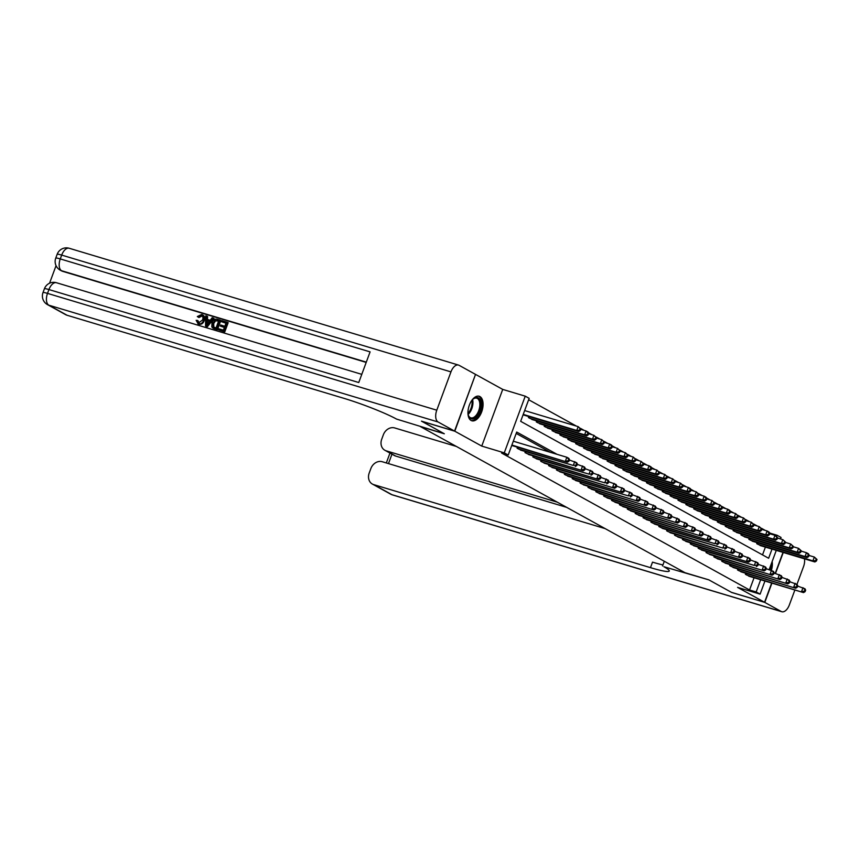 <?xml version="1.0" encoding="UTF-8"?>
<svg xmlns="http://www.w3.org/2000/svg" width="860" height="860" viewBox="0 0 860 860"><rect width="100%" height="100%" fill="white"/><g stroke="black" fill="none" stroke-linecap="round" stroke-linejoin="round"><path stroke-width="1.29" d="M479.934 396.567A12.803 6.901 106.7 0 0 479.192 396.256A12.803 6.901 106.7 0 0 469.119 405.823A12.803 6.901 106.7 0 0 471.087 420.465A12.803 6.901 106.7 0 0 471.828 420.776A12.803 6.901 106.7 0 0 481.901 411.209A12.803 6.901 106.7 0 0 479.934 396.567M770.28 533.899L770.506 533.297L777.128 535.275L781.063 537.457L780.504 538.951M475.505 374.444L454.789 431.204L481.75 446.093L504.261 452.854L525.234 396.17L529.169 398.341L520.665 421.325L768.625 558.258L772.011 549.099M481.75 446.093L502.724 389.408L475.763 374.519M502.724 389.408L525.234 396.17M770.506 533.297L769.399 532.684M765.314 530.427L761.53 528.33M757.445 526.083L753.65 523.987M749.565 521.73L745.781 519.634M741.696 517.387L737.912 515.29M733.827 513.033L730.043 510.947M725.958 508.69L722.163 506.594M718.078 504.347L714.294 502.251M710.209 499.993L706.425 497.897M702.341 495.65L698.557 493.554M694.471 491.296L690.677 489.211M686.592 486.954L682.808 484.857M678.723 482.6L674.939 480.514M670.854 478.257L667.059 476.16M662.985 473.914L659.19 471.817M655.105 469.56L651.321 467.474M647.236 465.217L643.452 463.121M639.367 460.863L635.572 458.778M631.498 456.52L627.703 454.424M623.618 452.177L619.834 450.081M615.749 447.823L611.965 445.738M607.88 443.481L604.086 441.384M600.011 439.127L596.216 437.041M592.132 434.784L588.347 432.688M584.262 430.441L580.478 428.344M576.393 426.087L528.653 399.728M421.712 421.217L444.319 433.773L420.486 426.625L684.979 572.696L708.812 579.844L731.451 592.346L764.551 602.279L771.667 583.037M775.225 573.394L782.998 552.399M421.69 421.271L454.789 431.204M745.76 573.276L745.383 574.308L750.221 576.598M737.891 568.933L737.514 569.954L742.352 572.255M730.022 564.579L729.635 565.611L734.472 567.912M722.142 560.236L721.766 561.268L726.603 563.558M714.273 555.893L713.897 556.914L718.734 559.215M706.404 551.539L706.028 552.571L710.865 554.861M698.535 547.197L698.148 548.218L702.986 550.518M690.655 542.843L690.279 543.875L695.116 546.175M682.786 538.5L682.41 539.532L687.247 541.822M674.917 534.157L674.541 535.178L679.379 537.479M667.048 529.803L666.661 530.835L671.499 533.125M659.168 525.46L658.792 526.481L663.63 528.782M651.299 521.106L650.923 522.138L655.761 524.439M643.43 516.763L643.054 517.795L647.892 520.085M635.562 512.42L635.174 513.442L640.012 515.742M627.682 508.066L627.305 509.098L632.143 511.388M619.813 503.723L619.437 504.745L624.274 507.045M611.944 499.37L611.557 500.402L616.405 502.702M604.075 495.027L603.688 496.059L608.525 498.348M596.195 490.684L595.819 491.705L600.656 494.005M588.326 486.33L587.95 487.362L592.787 489.652M580.457 481.987L580.07 483.008L584.918 485.309M572.588 477.633L572.201 478.665L577.038 480.966M564.708 473.29L564.332 474.322L569.169 476.612M556.839 468.947L556.463 469.969L561.3 472.269M548.97 464.594L548.583 465.625L553.432 467.915M541.09 460.25L540.714 461.272L545.552 463.572M533.221 455.897L532.845 456.929L537.683 459.229M525.352 451.554L524.976 452.586L529.814 454.875M517.483 447.211L517.096 448.232L521.934 450.533M762.519 554.883L765.4 547.111M523.127 414.66L525.406 415.541M528.814 416.562L528.438 417.594L533.275 419.895M536.683 420.916L536.307 421.938L541.144 424.238M544.563 425.259L544.176 426.291L549.013 428.581M552.432 429.613L552.045 430.634L556.893 432.935M560.301 433.956L559.924 434.988L564.762 437.278M568.17 438.299L567.793 439.331L572.631 441.631M576.049 442.653L575.663 443.674L580.5 445.974M583.918 446.996L583.542 448.028L588.38 450.317M591.788 451.349L591.411 452.371L596.249 454.671M599.657 455.692L599.28 456.724L604.118 459.014M607.536 460.035L607.149 461.067L611.987 463.368M615.405 464.389L615.029 465.41L619.866 467.711M623.274 468.732L622.898 469.764L627.736 472.054M631.143 473.086L630.767 474.107L635.604 476.408M639.023 477.429L638.636 478.461L643.474 480.751M646.892 481.772L646.516 482.804L651.353 485.104M654.761 486.126L654.385 487.147L659.222 489.447M662.63 490.469L662.254 491.501L667.091 493.79M670.51 494.822L670.123 495.844L674.96 498.144M678.379 499.165L678.003 500.197L682.84 502.487M686.248 503.508L685.871 504.54L690.709 506.841M694.128 507.862L693.74 508.883L698.578 511.184M701.996 512.205L701.609 513.237L706.458 515.527M709.865 516.559L709.489 517.58L714.327 519.881M717.734 520.902L717.358 521.934L722.196 524.224M725.614 525.245L725.227 526.277L730.065 528.577M733.483 529.599L733.096 530.62L737.945 532.92M741.352 533.942L740.976 534.974L745.813 537.263M749.221 538.295L748.845 539.317L753.683 541.617M757.101 542.638L756.714 543.67L761.551 545.96M557.043 454.327L516.699 432.042L508.195 455.026L501.573 453.037L749.544 589.981L754.059 577.759M550.421 452.338L516.183 433.429M511.797 445.308L514.065 446.179M764.948 581.016L760.1 594.142L737.59 587.38L764.551 602.279M760.1 594.142L756.155 591.959L760.681 579.737M749.544 589.981L756.155 591.959M508.195 455.026L504.261 452.854M776.279 550.379L769.173 569.6M776.752 536.296L777.128 535.275M771.409 570.266A12.803 6.901 106.7 0 0 772.162 561.505M511.893 445.039L567.385 462.185L512.571 445.738M513.312 441.202L566.837 457.262L568.804 458.348L569.513 459.691L568.729 459.262L568.159 460.788L568.944 461.218L569.513 459.691M568.159 460.788L565.418 461.1L566.837 457.262L568.729 459.262M567.385 462.185L568.944 461.218M523.912 415.09L578.726 431.537L576.759 430.452L578.167 426.625L524.643 410.564M580.059 428.613L578.167 426.625L580.844 429.054L580.059 428.613L579.489 430.15L580.274 430.581L580.844 429.054M579.489 430.15L576.759 430.452L523.224 414.391M580.274 430.581L578.726 431.537M471.656 400.62A11.083 5.977 -73.3 0 1 473.237 398.943A11.083 5.977 -73.3 0 1 475.107 397.771A11.083 5.977 -73.3 0 1 480.966 405.565A11.083 5.977 -73.3 0 1 473.796 418.627A11.083 5.977 -73.3 0 1 468.345 415.251A11.083 5.977 -73.3 0 1 467.947 412.983M468.238 414.875A10.255 5.525 106.7 0 0 470.839 417.831A10.255 5.525 106.7 0 0 473.183 417.648A10.255 5.525 106.7 0 0 479.568 407.565A10.255 5.525 106.7 0 0 476.741 398.18A10.255 5.525 106.7 0 0 474.397 398.352A10.255 5.525 106.7 0 0 472.946 399.201M471.065 420.454A12.717 6.858 106.7 0 0 473.699 420.164A12.717 6.858 106.7 0 0 481.579 407.909A12.717 6.858 106.7 0 0 478.364 396.105M770.302 569.933A12.717 6.858 106.7 0 0 771.259 563.966M770.022 567.31A11.083 5.977 -73.3 0 1 769.463 569.686M202.132 315.942L198.961 317.544L197.316 316.555L201.691 314.47L202.852 315.007M202.326 314.825C204.669 315.803 205.303 317.759 204.239 320.705C203.143 323.51 201.347 324.693 198.853 324.252L197.886 323.79M201.691 314.47C204.046 315.448 204.68 317.415 203.605 320.361C202.508 323.166 200.713 324.349 198.23 323.908L196.155 320.318L198.004 320.726L199.305 323.209M213.345 318.103L213.979 318.447L207.421 326.692L206.153 326.316L205.529 325.962L205.776 315.824L206.959 316.179L206.819 319.286L210.205 320.296L212.151 317.738L213.345 318.103L206.787 326.348L205.529 325.962M206.959 316.179L207.593 316.534L207.453 319.479M220.278 326.069L220.665 325.005L224.847 326.262L226.019 323.081L221.332 321.672L221.729 320.619L227.534 322.36L228.169 322.704L224.761 331.895L218.537 329.864L218.924 328.81L223.406 330.154L224.449 327.327L220.278 326.069L224.395 327.466M225.965 323.22L221.332 321.672M366.199 362.415L62.769 271.373A9.847 8.235 118.9 0 1 61.404 270.803L60.221 270.147A9.847 8.235 -61.1 0 0 61.587 270.728L62.769 271.373M56.05 265.675L49.557 283.209M220.203 320.156L220.826 320.5L217.429 329.692L213.484 328.402L211.818 326.972L211.969 322.844C213.043 319.898 214.839 318.727 217.354 319.307L220.203 320.156L216.806 329.348L212.732 327.983M454.553 431.075L475.526 374.39L459.068 365.306A9.847 5.311 106.7 0 0 458.498 365.07A9.847 5.311 106.7 0 0 450.952 371.885L436.783 410.188A9.847 5.311 106.7 0 0 438.106 421.991L454.553 431.075L421.454 421.142L444.244 433.73L396.567 419.089A41.033 3.999 -159.7 0 0 343.785 398.287L67.058 315.254A9.847 8.235 118.9 0 1 65.693 314.685L47.472 304.623A9.847 8.235 -61.1 0 0 48.837 305.192L67.058 315.254M438.106 421.991L48.837 305.192A9.847 5.311 -73.3 0 1 47.515 293.389L48.934 289.562L358.76 382.528L370.09 351.88L60.264 258.925L61.684 255.097A9.847 5.311 -73.3 0 1 69.23 248.271L458.498 365.07M227.534 322.36L224.137 331.551L224.761 331.895M224.137 331.551L218.537 329.864M218.687 320.877L214.935 320.479L213.076 323.199L213.215 326.886L216.075 327.95L218.687 320.877M218.633 321.027L215.559 320.823L213.71 323.553L213.85 327.23L213.215 326.886L214.462 327.466M216.806 329.348L217.429 329.692M217.053 320.393L217.677 320.737M214.935 320.479L215.559 320.823M213.076 323.199L213.71 323.553M207.722 323.564L209.475 321.253L206.766 320.447L206.55 325.091L207.722 323.564M206.787 326.348L207.421 326.692M209.378 321.393L207.389 320.791L207.238 324.102M206.766 320.447L207.389 320.791M197.381 320.371L198.671 322.865L202.487 320.027C203.379 317.91 203.014 316.415 201.401 315.566L202.035 315.91M201.831 315.738L198.327 317.2M198.176 323.973L198.853 324.252M203.605 320.361L204.239 320.705M764.787 602.409L731.677 592.476L708.898 579.887L663.888 566.718A41.033 3.999 20.3 0 1 669.274 571.029A41.033 3.999 20.3 0 1 650.472 567.654L373.745 484.631L391.966 494.693L781.235 611.492L764.787 602.409L771.925 583.112M662.555 565.987L664.296 561.268M557.28 502.165L386.237 450.844A9.847 8.235 -61.1 0 1 384.882 450.274A9.847 8.235 -61.1 0 1 381.7 439.277L383.366 434.752A9.847 8.235 -61.1 0 1 394.708 427.947L456.391 446.447M781.235 611.492A9.847 5.311 106.7 0 0 781.804 611.729A9.847 5.311 106.7 0 0 789.362 604.903L794.876 590.003M796.962 584.359L803.53 566.611A9.847 5.311 106.7 0 0 804.476 558.839M775.483 573.47L783.256 552.475M605.193 528.631L382.216 461.723A9.847 8.235 -61.1 0 0 370.875 468.539L369.198 473.054A9.847 8.235 -61.1 0 0 372.38 484.062A9.847 8.235 -61.1 0 0 373.745 484.631M566.729 507.378L395.686 456.069A9.847 8.235 118.9 0 1 394.321 455.488L384.882 450.274M662.931 564.955A41.033 3.999 20.3 0 1 652.514 562.139L650.472 567.654M518.472 448.995L573.297 465.443L520.45 450.081M569.395 460.014L576.673 462.702L577.383 464.034L576.598 463.604L576.028 465.131L576.813 465.572L577.383 464.034M576.028 465.131L573.297 465.443L574.706 461.616L576.598 463.604M575.265 466.529L576.813 465.572M526.352 453.338L583.134 470.871L528.319 454.435M577.264 464.368L584.553 467.044L585.251 468.388L584.467 467.947L583.897 469.485L584.692 469.915L585.251 468.388M583.897 469.485L581.166 469.786L582.586 465.959L584.467 467.947M583.134 470.871L584.692 469.915M534.221 457.692L589.036 474.139L536.188 458.778M585.133 468.711L592.422 471.398L593.131 472.731L592.336 472.301L591.777 473.828L592.562 474.268L593.131 472.731M591.777 473.828L589.036 474.139L590.454 470.302L592.336 472.301M591.003 475.225L592.562 474.268M542.09 462.035L598.872 479.568L544.058 463.121M593.002 473.054L600.291 475.741L601 477.085L600.216 476.644L599.646 478.181L600.43 478.612L601 477.085M599.646 478.181L596.904 478.483L598.323 474.656L600.216 476.644M598.872 479.568L600.43 478.612M531.781 419.443L586.595 435.891L584.628 434.805L586.047 430.967L580.726 429.377M587.928 432.967L586.047 430.967L588.014 432.064L588.713 433.397L587.928 432.967L587.369 434.493L588.154 434.934L588.713 433.397M587.369 434.493L584.628 434.805L529.814 418.358M588.154 434.934L586.595 435.891M539.65 423.786L594.464 440.234L592.497 439.148L593.916 435.321L588.595 433.719M595.797 437.31L593.916 435.321L596.593 437.751L595.797 437.31L595.238 438.847L596.023 439.277L596.593 437.751M595.238 438.847L592.497 439.148L537.683 422.701M596.023 439.277L594.464 440.234M547.519 428.14L602.344 444.588L600.366 443.491L601.785 439.664L596.475 438.073M603.677 441.653L601.785 439.664L604.462 442.094L603.677 441.653L603.107 443.19L603.892 443.62L604.462 442.094M603.107 443.19L600.366 443.491L545.552 427.054M603.892 443.62L602.344 444.588M555.399 432.483L610.213 448.931L608.246 447.845L609.665 444.018L604.343 442.416M611.546 446.007L609.665 444.018L611.632 445.104L612.331 446.437L611.546 446.007L610.976 447.533L611.772 447.974L612.331 446.437M610.976 447.533L608.246 447.845L553.432 431.397M611.772 447.974L610.213 448.931M549.97 466.389L604.784 482.836L551.937 467.474M600.882 477.408L608.16 480.084L608.869 481.428L608.084 480.998L607.515 482.524L608.299 482.954L608.869 481.428M607.515 482.524L604.784 482.836L606.192 478.998L608.084 480.998M606.751 483.922L608.299 482.954M563.268 436.826L618.082 453.274L616.115 452.188L617.534 448.361L612.212 446.77M619.415 450.35L617.534 448.361L620.2 450.79L619.415 450.35L618.856 451.887L619.641 452.317L620.2 450.79M618.856 451.887L616.115 452.188L561.3 435.74M619.641 452.317L618.082 453.274M557.839 470.732L614.62 488.265L559.806 471.817M608.751 481.75L616.039 484.438L616.738 485.771L615.953 485.341L615.384 486.867L616.179 487.308L616.738 485.771M615.384 486.867L612.653 487.179L614.072 483.352L615.953 485.341M614.62 488.265L616.179 487.308M571.137 441.18L625.951 457.627L623.984 456.542L625.403 452.704L620.082 451.113M627.295 454.704L625.403 452.704L628.079 455.133L627.295 454.704L626.725 456.23L627.51 456.671L628.079 455.133M626.725 456.23L623.984 456.542L569.169 440.094M627.51 456.671L625.951 457.627M565.708 475.075L622.489 492.608L567.675 476.171M616.62 486.104L623.909 488.781L624.618 490.125L623.822 489.684L623.263 491.221L624.048 491.651L624.618 490.125M623.263 491.221L620.522 491.522L621.941 487.695L623.822 489.684M622.489 492.608L624.048 491.651M579.006 445.523L633.831 461.971L631.853 460.885L633.272 457.058L627.961 455.456M635.164 459.046L633.272 457.058L635.948 459.487L635.164 459.046L634.594 460.584L635.379 461.014L635.948 459.487M634.594 460.584L631.853 460.885L577.038 444.437M635.379 461.014L633.831 461.971M573.577 479.428L628.391 495.876L575.544 480.514M624.489 490.447L631.778 493.135L632.487 494.468L631.702 494.038L631.133 495.564L631.917 496.005L632.487 494.468M631.133 495.564L628.391 495.876L629.81 492.038L631.702 494.038M630.358 496.962L631.917 496.005M586.885 449.877L641.7 466.324L639.732 465.228L641.151 461.401L635.83 459.81M643.033 463.389L641.151 461.401L643.817 463.83L643.033 463.389L642.463 464.927L643.258 465.357L643.817 463.83M642.463 464.927L639.732 465.228L584.918 448.791M643.258 465.357L641.7 466.324M581.457 483.771L638.238 501.305L583.424 484.857M632.369 494.79L639.657 497.478L640.356 498.821L639.571 498.381L639.001 499.918L639.786 500.348L640.356 498.821M639.001 499.918L636.271 500.219L637.679 496.392L639.571 498.381M638.238 501.305L639.786 500.348M594.755 454.22L649.569 470.667L647.601 469.581L649.02 465.754L643.699 464.153M650.902 467.743L649.02 465.754L650.988 466.84L651.697 468.173L650.902 467.743L650.343 469.27L651.128 469.71L651.697 468.173M650.343 469.27L647.601 469.581L592.787 453.134M651.128 469.71L649.569 470.667M589.326 488.125L646.107 505.658L591.293 489.211M640.238 499.144L647.526 501.821L648.225 503.164L647.44 502.735L646.881 504.261L647.666 504.691L648.225 503.164M646.881 504.261L644.14 504.573L645.559 500.735L647.44 502.735M646.107 505.658L647.666 504.691M602.624 458.563L657.438 475.01L655.471 473.925L656.889 470.097L651.568 468.506M658.782 472.086L656.889 470.097L659.566 472.527L658.782 472.086L658.212 473.623L658.996 474.053L659.566 472.527M658.212 473.623L655.471 473.925L600.656 457.477M658.996 474.053L657.438 475.01M597.195 492.468L653.976 510.002L599.162 493.554M648.107 503.487L655.395 506.174L656.105 507.507L655.309 507.077L654.75 508.604L655.535 509.045L656.105 507.507M654.75 508.604L652.009 508.916L653.428 505.089L655.309 507.077M653.976 510.002L655.535 509.045M610.503 462.916L665.317 479.364L663.35 478.278L664.758 474.44L659.448 472.849M666.65 476.44L664.758 474.44L667.435 476.87L666.65 476.44L666.081 477.966L666.865 478.407L667.435 476.87M666.081 477.966L663.35 478.278L608.525 461.831M666.865 478.407L665.317 479.364M605.064 496.811L661.856 514.344L607.031 497.908M655.986 507.841L663.264 510.517L663.974 511.861L663.189 511.421L662.619 512.958L663.404 513.388L663.974 511.861M662.619 512.958L659.878 513.259L661.297 509.432L663.189 511.421M661.856 514.344L663.404 513.388M618.372 467.26L673.187 483.707L671.219 482.621L672.638 478.794L667.317 477.192M674.519 480.783L672.638 478.794L675.304 481.224L674.519 480.783L673.95 482.32L674.745 482.75L675.304 481.224M673.95 482.32L671.219 482.621L616.405 466.174M674.745 482.75L673.187 483.707M612.943 501.165L669.725 518.698L614.911 502.251M663.855 512.184L671.144 514.871L671.843 516.204L671.058 515.774L670.488 517.301L671.284 517.741L671.843 516.204M670.488 517.301L667.758 517.612L669.177 513.775L671.058 515.774M669.725 518.698L671.284 517.741M626.241 471.613L681.055 488.061L679.088 486.975L680.507 483.137L675.186 481.546M682.388 485.126L680.507 483.137L683.184 485.567L682.388 485.126L681.829 486.663L682.614 487.093L683.184 485.567M681.829 486.663L679.088 486.975L624.274 470.527M682.614 487.093L681.055 488.061M620.812 505.508L677.594 523.041L622.78 506.594M671.725 516.527L679.013 519.214L679.712 520.558L678.927 520.117L678.368 521.654L679.153 522.085L679.712 520.558M678.368 521.654L675.627 521.956L677.046 518.129L678.927 520.117M677.594 523.041L679.153 522.085M634.11 475.956L688.924 492.404L686.957 491.318L688.376 487.491L683.055 485.889M690.268 489.48L688.376 487.491L690.343 488.577L691.053 489.91L690.268 489.48L689.698 491.006L690.483 491.447L691.053 489.91M689.698 491.006L686.957 491.318L632.143 474.87M690.483 491.447L688.924 492.404M628.682 509.862L685.463 527.395L630.649 510.947M679.593 520.88L686.882 523.557L687.591 524.901L686.807 524.471L686.237 525.997L687.022 526.438L687.591 524.901M686.237 525.997L683.496 526.309L684.915 522.471L686.807 524.471M685.463 527.395L687.022 526.438M641.99 480.299L696.804 496.747L694.837 495.661L696.245 491.834L690.935 490.243M698.137 493.823L696.245 491.834L698.922 494.263L698.137 493.823L697.567 495.36L698.352 495.79L698.922 494.263M697.567 495.36L694.837 495.661L640.012 479.213M698.352 495.79L696.804 496.747M636.55 514.205L693.343 531.738L638.518 515.29M687.473 525.223L694.751 527.911L695.461 529.244L694.676 528.814L694.106 530.34L694.891 530.781L695.461 529.244M694.106 530.34L691.365 530.652L692.784 526.825L694.676 528.814M693.343 531.738L694.891 530.781M649.859 484.653L704.673 501.1L702.706 500.015L704.125 496.177L698.804 494.586M706.006 498.176L704.125 496.177L706.092 497.273L706.791 498.606L706.006 498.176L705.437 499.703L706.232 500.144L706.791 498.606M705.437 499.703L702.706 500.015L647.892 483.567M706.232 500.144L704.673 501.1M644.43 518.548L701.212 536.081L646.397 519.644M695.342 529.577L702.631 532.254L703.329 533.598L702.545 533.157L701.975 534.694L702.77 535.124L703.329 533.598M701.975 534.694L699.245 534.995L700.663 531.168L702.545 533.157M701.212 536.081L702.77 535.124M657.728 488.996L712.542 505.443L710.575 504.358L711.994 500.531L706.673 498.929M713.875 502.519L711.994 500.531L714.671 502.96L713.875 502.519L713.316 504.057L714.101 504.487L714.671 502.96M713.316 504.057L710.575 504.358L655.761 487.91M714.101 504.487L712.542 505.443M652.299 522.901L709.081 540.435L654.266 523.987M703.211 533.92L710.5 536.608L711.209 537.941L710.414 537.511L709.855 539.037L710.639 539.478L711.209 537.941M709.855 539.037L707.113 539.349L708.533 535.511L710.414 537.511M709.081 540.435L710.639 539.478M665.597 493.35L720.411 509.797L718.444 508.712L719.863 504.874L714.542 503.283M721.755 506.862L719.863 504.874L722.54 507.303L721.755 506.862L721.185 508.4L721.97 508.83L722.54 507.303M721.185 508.4L718.444 508.712L663.63 492.264M721.97 508.83L720.411 509.797M660.168 527.244L714.982 543.692L662.135 528.33M711.08 538.263L718.369 540.951L719.078 542.294L718.293 541.854L717.724 543.391L718.508 543.821L719.078 542.294M717.724 543.391L714.982 543.692L716.401 539.865L718.293 541.854M716.95 544.778L718.508 543.821M673.477 497.693L728.291 514.14L726.324 513.054L727.732 509.227L722.421 507.626M729.624 511.216L727.732 509.227L729.699 510.313L730.409 511.646L729.624 511.216L729.054 512.743L729.839 513.183L730.409 511.646M729.054 512.743L726.324 513.054L671.509 496.607M729.839 513.183L728.291 514.14M668.037 531.598L722.862 548.046L670.015 532.684M718.96 542.617L726.238 545.294L726.947 546.637L726.163 546.207L725.593 547.734L726.378 548.175L726.947 546.637M725.593 547.734L722.862 548.046L724.27 544.208L726.163 546.207M724.829 549.131L726.378 548.175M681.346 502.036L736.16 518.483L734.193 517.398L735.612 513.571L730.29 511.979M737.493 515.559L735.612 513.571L738.278 516L737.493 515.559L736.923 517.096L737.719 517.526L738.278 516M736.923 517.096L734.193 517.398L679.379 500.95M737.719 517.526L736.16 518.483M675.917 535.941L732.698 553.475L677.884 537.027M726.829 546.96L734.117 549.648L734.816 550.98L734.032 550.55L733.462 552.077L734.257 552.518L734.816 550.98M733.462 552.077L730.731 552.389L732.15 548.562L734.032 550.55M732.698 553.475L734.257 552.518M689.215 506.389L744.029 522.837L742.062 521.751L743.481 517.913L738.159 516.322M745.362 519.913L743.481 517.913L746.158 520.343L745.362 519.913L744.803 521.439L745.588 521.88L746.158 520.343M744.803 521.439L742.062 521.751L687.247 505.304M745.588 521.88L744.029 522.837M683.786 540.284L740.567 557.817L685.753 541.381M734.698 551.314L741.986 553.99L742.696 555.334L741.9 554.893L741.341 556.431L742.126 556.861L742.696 555.334M741.341 556.431L738.6 556.732L740.019 552.905L741.9 554.893M740.567 557.817L742.126 556.861M697.084 510.733L751.898 527.18L749.931 526.094L751.35 522.267L746.029 520.665M753.242 524.256L751.35 522.267L754.026 524.697L753.242 524.256L752.672 525.793L753.457 526.223L754.026 524.697M752.672 525.793L749.931 526.094L695.116 509.647M753.457 526.223L751.898 527.18M691.655 544.638L748.437 562.171L693.622 545.724M742.567 555.657L749.855 558.344L750.565 559.677L749.78 559.247L749.211 560.774L749.995 561.214L750.565 559.677M749.211 560.774L746.469 561.086L747.888 557.248L749.78 559.247M748.437 562.171L749.995 561.214M704.963 515.086L759.778 531.534L757.811 530.448L759.219 526.61L753.908 525.019M761.111 528.599L759.219 526.61L761.895 529.04L761.111 528.599L760.541 530.136L761.326 530.566L761.895 529.04M760.541 530.136L757.811 530.448L702.996 514M761.326 530.566L759.778 531.534M699.524 548.981L754.349 565.428L701.502 550.067M750.447 560L757.725 562.687L758.434 564.031L757.649 563.59L757.079 565.128L757.864 565.558L758.434 564.031M757.079 565.128L754.349 565.428L755.757 561.601L757.649 563.59M756.316 566.514L757.864 565.558M712.832 519.429L767.647 535.877L765.679 534.791L767.099 530.964L761.777 529.362M768.98 532.953L767.099 530.964L769.066 532.05L769.764 533.383L768.98 532.953L768.41 534.479L769.205 534.92L769.764 533.383M768.41 534.479L765.679 534.791L710.865 518.343M769.205 534.92L767.647 535.877M707.404 553.335L764.185 570.868L709.371 554.42M758.316 564.353L765.604 567.03L766.303 568.374L765.518 567.944L764.948 569.471L765.744 569.911L766.303 568.374M764.948 569.471L762.218 569.782L763.637 565.945L765.518 567.944M764.185 570.868L765.744 569.911M715.273 557.678L772.054 575.211L717.24 558.763M766.185 568.696L773.473 571.384L774.183 572.717L773.387 572.287L772.828 573.813L773.613 574.254L774.183 572.717M772.828 573.813L770.087 574.125L771.506 570.298L773.387 572.287M772.054 575.211L773.613 574.254M723.142 562.021L779.923 579.554L725.109 563.117M774.054 573.05L781.342 575.727L782.052 577.071L781.267 576.63L780.697 578.167L781.482 578.597L782.052 577.071M780.697 578.167L777.956 578.468L779.375 574.641L781.267 576.63M779.923 579.554L781.482 578.597M720.701 523.772L775.516 540.22L773.548 539.134L774.967 535.307L769.646 533.716M776.849 537.296L774.967 535.307L777.644 537.736L776.849 537.296L776.29 538.833L777.074 539.263L777.644 537.736M776.29 538.833L773.548 539.134L718.734 522.687M777.074 539.263L775.516 540.22M728.57 528.126L783.395 544.573L781.417 543.488L782.837 539.65L777.526 538.059M784.728 541.649L782.837 539.65L785.513 542.079L784.728 541.649L784.159 543.176L784.943 543.617L785.513 542.079M784.159 543.176L781.417 543.488L726.603 527.04M784.943 543.617L783.395 544.573M736.45 532.469L791.264 548.916L789.297 547.831L790.705 544.004L785.395 542.402M792.597 545.992L790.705 544.004L793.382 546.433L792.597 545.992L792.028 547.53L792.823 547.96L793.382 546.433M792.028 547.53L789.297 547.831L734.483 531.383M792.823 547.96L791.264 548.916M731.021 566.375L787.803 583.908L732.989 567.46M781.933 577.393L789.211 580.081L789.921 581.414L789.136 580.984L788.566 582.51L789.351 582.951L789.921 581.414M788.566 582.51L785.836 582.822L787.244 578.984L789.136 580.984M787.803 583.908L789.351 582.951M744.319 536.823L799.133 553.27L797.166 552.184L798.585 548.347L793.264 546.756M800.466 550.336L798.585 548.347L801.251 550.776L800.466 550.336L799.908 551.873L800.692 552.303L801.251 550.776M799.908 551.873L797.166 552.184L742.352 535.737M800.692 552.303L799.133 553.27M738.89 570.717L795.672 588.251L740.858 571.803M789.803 581.736L797.091 584.424L797.79 585.767L797.005 585.327L796.435 586.864L797.231 587.294L797.79 585.767M796.435 586.864L793.705 587.165L795.124 583.338L797.005 585.327M795.672 588.251L797.231 587.294M752.188 541.166L807.003 557.613L805.035 556.528L806.454 552.7L801.133 551.099M808.346 554.689L806.454 552.7L808.421 553.786L809.131 555.119L808.346 554.689L807.776 556.216L808.561 556.657L809.131 555.119M807.776 556.216L805.035 556.528L750.221 540.08M808.561 556.657L807.003 557.613M746.759 575.071L803.541 592.604L748.727 576.157M797.671 586.09L804.96 588.767L805.669 590.111L804.874 589.68L804.315 591.207L805.1 591.648L805.669 590.111M804.315 591.207L801.574 591.519L802.993 587.681L804.874 589.68M803.541 592.604L805.1 591.648M760.057 545.509L814.882 561.956L812.904 560.87L814.323 557.043L809.013 555.452M816.215 559.032L814.323 557.043L817 559.473L816.215 559.032L815.645 560.57L816.43 561L817 559.473M815.645 560.57L812.904 560.87L758.09 544.423M816.43 561L814.882 561.956M472.591 399.556A10.255 5.525 -73.3 0 1 468.13 414.391M467.98 413.391A9.922 5.354 106.7 0 0 471.914 400.298M450.952 371.885L61.684 255.097A9.847 0.957 -159.7 0 0 57.168 254.28L55.749 258.118A9.847 0.957 20.3 0 1 60.264 258.925A9.847 5.311 -73.3 0 0 61.587 270.728L366.296 362.146M361.781 374.347L56.48 282.736A9.847 5.311 -73.3 0 0 48.934 289.562A9.847 0.957 -159.7 0 0 44.419 288.756L43 292.583A9.847 0.957 20.3 0 1 47.515 293.389L436.783 410.188M214.086 328.531L214.71 328.885M206.647 323.091L207.271 323.435M386.237 450.844L395.686 456.069M391.966 454.188L388.483 463.604M391.966 494.693A9.847 8.235 118.9 0 1 390.612 494.124A9.847 9.847 0 0 0 392.536 494.93A9.847 5.311 -73.3 0 1 391.966 494.693M517.505 448.458L517.913 447.34M525.374 452.801L525.783 451.683M533.243 457.154L533.662 456.036M541.112 461.498L541.531 460.379M529.244 416.702L528.836 417.82M537.124 421.045L536.704 422.163M544.993 425.388L544.573 426.506M552.862 429.742L552.453 430.86M548.992 465.84L549.4 464.722M560.731 434.085L560.322 435.203M556.861 470.194L557.269 469.076M568.611 438.439L568.191 439.557M564.73 474.537L565.149 473.419M576.479 442.782L576.06 443.9M572.599 478.891L573.018 477.773M584.349 447.125L583.94 448.243M580.478 483.234L580.887 482.116M592.228 451.478L591.809 452.596M588.347 487.577L588.756 486.459M600.097 455.821L599.678 456.94M596.216 491.931L596.636 490.813M607.966 460.175L607.558 461.293M604.086 496.274L604.505 495.156M615.835 464.518L615.427 465.636M611.965 500.627L612.374 499.51M623.715 468.861L623.296 469.979M619.834 504.971L620.243 503.852M631.584 473.215L631.165 474.333M627.703 509.313L628.122 508.195M639.453 477.558L639.044 478.676M635.572 513.667L635.991 512.549M647.322 481.912L646.913 483.03M643.452 518.01L643.861 516.892M655.202 486.255L654.783 487.373M651.321 522.364L651.74 521.246M663.071 490.598L662.651 491.716M659.19 526.707L659.609 525.589M670.94 494.952L670.531 496.069M667.07 531.05L667.478 529.932M678.809 499.294L678.4 500.412M674.939 535.404L675.347 534.286M686.688 503.648L686.269 504.766M682.808 539.747L683.227 538.629M694.558 507.991L694.138 509.109M690.677 544.101L691.096 542.982M702.426 512.334L702.018 513.452M698.557 548.443L698.965 547.325M710.295 516.688L709.887 517.806M706.425 552.787L706.834 551.668M714.294 557.14L714.714 556.022M722.163 561.483L722.583 560.365M718.175 521.031L717.756 522.149M726.044 525.385L725.625 526.503M733.913 529.728L733.505 530.846M730.043 565.837L730.452 564.719M741.782 534.071L741.374 535.189M737.912 570.18L738.321 569.062M749.662 538.424L749.243 539.542M745.781 574.523L746.2 573.405M757.531 542.767L757.112 543.885M56.48 282.736A9.847 9.847 0 0 0 44.419 288.756M43 292.583A9.847 9.847 0 0 0 47.472 304.623M69.23 248.271A9.847 9.847 0 0 0 57.168 254.28M55.749 258.118A9.847 9.847 0 0 0 60.221 270.147M372.38 484.062L390.612 494.124M392.536 494.93L781.804 611.729M389.967 453.091L386.323 462.959"/></g></svg>
